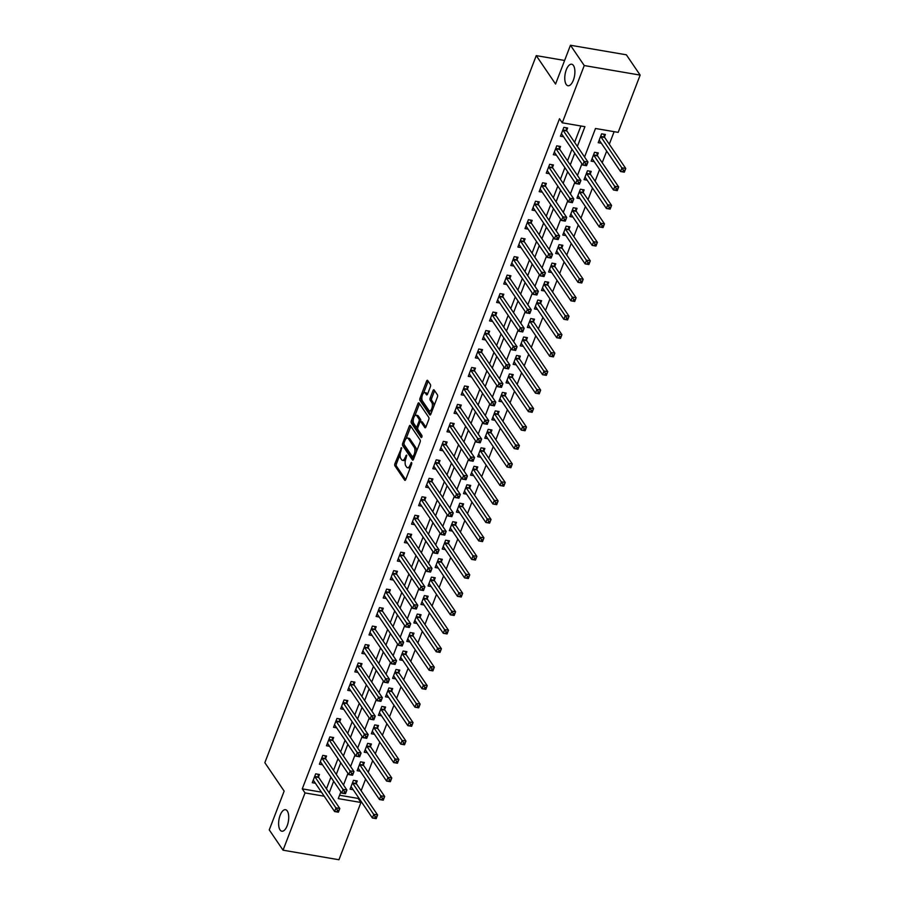 <?xml version="1.0" encoding="UTF-8"?>
<svg xmlns="http://www.w3.org/2000/svg" width="905" height="905" viewBox="0 0 905 905"><rect width="100%" height="100%" fill="white"/><g stroke="black" fill="none" stroke-linecap="round" stroke-linejoin="round"><path stroke-width="1.36" d="M401.616 447.715L394.931 463.586A1.674 0.735 -80.3 0 0 394.908 465.826L404.659 480.17A1.674 0.735 -80.3 0 0 404.931 480.374A1.674 0.735 -80.3 0 0 405.757 479.514L411.673 464.107L411.492 462.398L410.146 464.989A5.362 2.353 -80.3 0 1 407.51 467.715A5.362 2.353 -80.3 0 1 406.628 467.082L405.825 465.883A5.362 2.353 -80.3 0 1 405.87 458.688L406.65 455.125L405.112 457.579A5.362 2.353 -80.3 0 1 402.476 460.306A5.362 2.353 -80.3 0 1 401.594 459.672L400.779 458.473A5.362 2.353 -80.3 0 1 400.836 451.278L401.616 447.715M566.202 84.437A10.917 4.785 -80.3 0 0 567.989 85.737A10.917 4.785 -80.3 0 0 574.053 78.045A10.917 4.785 -80.3 0 0 573.465 65.522A10.917 4.785 -80.3 0 0 571.677 64.221A10.917 4.785 -80.3 0 0 565.614 71.902A10.917 4.785 -80.3 0 0 566.202 84.437M280.041 829.919A10.917 4.785 -80.3 0 0 281.828 831.22A10.917 4.785 -80.3 0 0 287.892 823.539A10.917 4.785 -80.3 0 0 287.292 811.004A10.917 4.785 -80.3 0 0 285.505 809.704A10.917 4.785 -80.3 0 0 279.453 817.396A10.917 4.785 -80.3 0 0 280.041 829.919M430.395 386.74A1.674 0.735 -80.3 0 0 430.407 384.501L427.68 380.473A1.674 0.735 -80.3 0 0 427.398 380.27A1.674 0.735 -80.3 0 0 426.583 381.129L420.01 398.234A1.674 0.735 -80.3 0 0 419.988 400.485L429.739 414.829A1.674 0.735 -80.3 0 0 430.011 415.033A1.674 0.735 -80.3 0 0 430.837 414.173L437.409 397.057A1.674 0.735 -80.3 0 0 437.42 394.818L434.117 389.953A1.674 0.735 -80.3 0 0 433.846 389.75A1.674 0.735 -80.3 0 0 433.02 390.609L430.203 397.929A1.674 0.735 -80.3 0 0 430.192 400.18L431.832 402.589A4.48 1.968 -80.3 0 1 432.07 407.725A4.48 1.968 -80.3 0 1 429.581 410.881A4.48 1.968 -80.3 0 1 428.857 410.35L422.443 400.904A4.48 1.968 -80.3 0 1 422.194 395.768A4.48 1.968 -80.3 0 1 424.683 392.612A4.48 1.968 -80.3 0 1 425.418 393.143L426.481 394.716A1.674 0.735 -80.3 0 0 426.764 394.919A1.674 0.735 -80.3 0 0 427.579 394.071L430.395 386.74M339.567 795.246L358.176 798.436L360.937 802.486L338.956 859.75L283.05 850.191L269.26 829.896L284.147 791.106L264.848 762.689L536.258 55.624L555.568 84.041L570.455 45.25L584.245 65.545L640.152 75.104L618.172 132.368L595.501 128.487L584.562 156.995M283.05 850.191L305.03 792.927L324.205 796.208M577.367 146.395L584.924 126.677L562.265 122.809L559.505 118.747L302.27 788.866L305.03 792.927M562.265 122.809L584.245 65.545M410.361 425.576A1.674 0.735 -80.3 0 0 410.089 425.384A1.674 0.735 -80.3 0 0 409.264 426.232L402.691 443.348A1.674 0.735 -80.3 0 0 402.68 445.599L412.42 459.944A1.674 0.735 -80.3 0 0 412.691 460.136A1.674 0.735 -80.3 0 0 413.517 459.288L420.09 442.172A1.674 0.735 -80.3 0 0 420.101 439.921L410.361 425.576M411.356 420.791L417.918 403.675A1.674 0.735 -80.3 0 1 418.744 402.827A1.674 0.735 -80.3 0 1 419.015 403.019L428.766 417.375A1.674 0.735 -80.3 0 1 428.744 419.615L425.938 426.945A1.674 0.735 -80.3 0 1 425.112 427.794A1.674 0.735 -80.3 0 1 424.841 427.59L420.882 421.775A1.674 0.735 -80.3 0 0 420.61 421.583A1.674 0.735 -80.3 0 0 419.784 422.431L417.918 427.284A1.674 0.735 -80.3 0 0 417.906 429.536L422.024 435.599L421.244 437.624L411.334 423.042A1.674 0.735 -80.3 0 1 411.356 420.791L412.861 421.051L413.268 419.999M302.27 788.866L321.445 792.147M326.445 788.821L330.913 777.18M333.538 770.347L338.006 758.707M340.619 751.874L345.088 740.233M347.712 733.401L352.181 721.771M354.805 714.927L359.274 703.298M361.898 696.465L366.367 684.825M368.991 677.992L373.448 666.351M376.073 659.519L380.541 647.878M383.166 641.045L387.634 629.416M390.259 622.572L394.727 610.943M397.352 604.11L401.809 592.47M404.433 585.637L408.902 573.996M411.526 567.164L415.995 555.534M418.619 548.69L423.088 537.061M425.712 530.228L430.169 518.588M432.794 511.755L437.262 500.114M439.887 493.282L444.355 481.641M446.98 474.808L451.448 463.179M454.072 456.335L458.541 444.706M461.154 437.873L465.623 426.232M468.247 419.4L472.715 407.759M475.34 400.926L479.808 389.286M482.433 382.453L486.901 370.824M489.526 363.98L493.983 352.35M496.607 345.518L501.076 333.877M503.7 327.044L508.169 315.404M510.793 308.571L515.262 296.942M517.886 290.098L522.343 278.469M524.968 271.636L529.436 259.995M532.061 253.162L536.529 241.522M539.154 234.689L543.622 223.049M546.247 216.216L550.715 204.587M553.328 197.743L557.797 186.113M560.421 179.28L564.89 167.64M567.514 160.807L571.983 149.167M574.607 142.334L580.874 125.987M318.537 776.897L319.465 774.488L315.687 773.843L312.282 782.712L315.393 783.244M325.63 758.424L326.558 756.014L322.78 755.37L319.375 764.239L322.485 764.77M332.723 739.951L333.64 737.552L329.861 736.908L326.467 745.765L329.567 746.297M339.816 721.477L340.733 719.079L336.954 718.434L333.549 727.292L336.66 727.824M346.898 703.015L347.825 700.606L344.047 699.961L340.642 708.83L343.753 709.362M353.991 684.542L354.918 682.132L351.14 681.488L347.735 690.357L350.846 690.888M361.084 666.069L362 663.659L358.222 663.014L354.828 671.883L357.939 672.415M368.177 647.595L369.093 645.197L365.315 644.552L361.91 653.41L365.02 653.942M375.258 629.122L376.186 626.724L372.408 626.079L369.002 634.948L372.113 635.48M382.351 610.66L383.279 608.25L379.5 607.606L376.095 616.475L379.206 617.006M389.444 592.187L390.36 589.777L386.593 589.132L383.188 598.001L386.299 598.533M396.537 573.713L397.453 571.315L393.675 570.659L390.27 579.528L393.381 580.06M403.619 555.24L404.546 552.842L400.768 552.197L397.363 561.055L400.474 561.586M410.712 536.767L411.639 534.369L407.861 533.724L404.456 542.593L407.567 543.124M417.805 518.305L418.732 515.895L414.954 515.25L411.549 524.119L414.66 524.651M424.898 499.832L425.814 497.422L422.035 496.777L418.642 505.646L421.741 506.178M431.99 481.358L432.907 478.96L429.128 478.315L425.723 487.173L428.834 487.705M439.072 462.885L440 460.487L436.221 459.842L432.816 468.7L435.927 469.243M446.165 444.423L447.093 442.013L443.314 441.369L439.909 450.238L443.02 450.769M453.258 425.95L454.174 423.54L450.396 422.895L447.002 431.764L450.113 432.296M460.351 407.476L461.267 405.078L457.489 404.422L454.084 413.291L457.195 413.823M467.433 389.003L468.36 386.605L464.582 385.96L461.177 394.818L464.288 395.349M474.525 370.53L475.453 368.131L471.675 367.487L468.27 376.356L471.381 376.887M481.618 352.068L482.535 349.658L478.756 349.013L475.363 357.882L478.474 358.414M488.711 333.594L489.628 331.185L485.849 330.54L482.444 339.409L485.555 339.941M495.793 315.121L496.721 312.723L492.942 312.067L489.537 320.936L492.648 321.467M502.886 296.648L503.814 294.249L500.035 293.605L496.63 302.462L499.741 302.994M509.979 278.174L510.906 275.776L507.128 275.131L503.723 284L506.834 284.532M517.072 259.712L517.988 257.303L514.21 256.658L510.805 265.527L513.916 266.059M524.153 241.239L525.081 238.83L521.303 238.185L517.898 247.054L521.009 247.585M531.246 222.766L532.174 220.368L528.396 219.723L524.99 228.58L528.101 229.112M538.339 204.292L539.267 201.894L535.489 201.249L532.083 210.118L535.194 210.65M545.432 185.83L546.349 183.421L542.57 182.776L539.176 191.645L542.276 192.177M552.525 167.357L553.441 164.948L549.663 164.303L546.258 173.172L549.369 173.703M559.607 148.884L560.534 146.486L556.756 145.829L553.351 154.698L556.462 155.23M566.7 130.411L567.627 128.012L563.849 127.367L560.444 136.225L563.555 136.757M358.176 798.436L358.516 797.565M361.14 790.732L365.597 779.092M368.222 772.259L372.69 760.619M375.315 753.786L379.783 742.157M382.408 735.313L386.876 723.683M389.501 716.851L393.969 705.21M396.582 698.377L401.051 686.737M403.675 679.904L408.144 668.275M410.768 661.431L415.237 649.801M417.861 642.969L422.33 631.328M424.954 624.495L429.411 612.855M432.036 606.022L436.504 594.381M439.129 587.549L443.597 575.919M446.222 569.075L450.69 557.446M453.315 550.613L457.772 538.973M460.396 532.14L464.865 520.499M467.489 513.667L471.958 502.026M474.582 495.193L479.05 483.564M481.675 476.72L486.143 465.091M488.757 458.258L493.225 446.618M495.85 439.785L500.318 428.144M502.942 421.311L507.411 409.682M510.035 402.838L514.504 391.209M517.128 384.376L521.585 372.736M524.21 365.903L528.678 354.262M531.303 347.43L535.771 335.789M538.396 328.956L542.864 317.327M545.489 310.483L549.946 298.854M552.57 292.021L557.039 280.38M559.663 273.548L564.132 261.907M566.756 255.074L571.225 243.434M573.849 236.601L578.306 224.972M580.931 218.128L585.399 206.498M588.024 199.666L592.492 188.025M595.117 181.192L599.585 169.552M602.21 162.719L606.678 151.09M609.291 144.246L614.122 131.678M356.321 783.357L357.237 780.947L353.459 780.302L350.065 789.171L353.176 789.703M363.414 764.883L364.33 762.474L360.552 761.829L357.147 770.698L360.258 771.23M370.496 746.41L371.423 744.012L367.645 743.367L364.24 752.225L367.351 752.756M377.589 727.937L378.516 725.539L374.738 724.894L371.333 733.751L374.444 734.283M384.682 709.475L385.598 707.065L381.82 706.42L378.426 715.289L381.537 715.821M391.775 691.001L392.691 688.592L388.912 687.947L385.507 696.816L388.618 697.348M398.856 672.528L399.784 670.119L396.005 669.474L392.6 678.343L395.711 678.874M405.949 654.055L406.877 651.657L403.098 651.012L399.693 659.869L402.804 660.401M413.042 635.582L413.97 633.183L410.191 632.538L406.786 641.407L409.897 641.939M420.135 617.12L421.051 614.71L417.273 614.065L413.868 622.934L416.979 623.466M427.217 598.646L428.144 596.237L424.366 595.592L420.961 604.461L424.072 604.992M434.31 580.173L435.237 577.775L431.459 577.119L428.054 585.988L431.165 586.519M441.402 561.7L442.33 559.301L438.552 558.657L435.147 567.514L438.258 568.046M448.495 543.226L449.412 540.828L445.633 540.183L442.24 549.052L445.339 549.584M455.588 524.764L456.505 522.355L452.726 521.71L449.321 530.579L452.432 531.111M462.67 506.291L463.598 503.881L459.819 503.237L456.414 512.106L459.525 512.637M469.763 487.818L470.691 485.419L466.912 484.775L463.507 493.632L466.618 494.164M476.856 469.344L477.772 466.946L473.994 466.301L470.6 475.159L473.711 475.691M483.949 450.882L484.865 448.473L481.087 447.828L477.682 456.697L480.793 457.229M491.03 432.409L491.958 429.999L488.18 429.355L484.775 438.224L487.885 438.755M498.123 413.936L499.051 411.526L495.273 410.881L491.868 419.75L494.978 420.282M505.216 395.462L506.133 393.064L502.365 392.419L498.96 401.277L502.071 401.809M512.309 376.989L513.226 374.591L509.447 373.946L506.042 382.815L509.153 383.347M519.391 358.527L520.318 356.118L516.54 355.473L513.135 364.342L516.246 364.873M526.484 340.054L527.411 337.644L523.633 336.999L520.228 345.868L523.339 346.4M533.577 321.58L534.504 319.182L530.726 318.526L527.321 327.395L530.432 327.927M540.67 303.107L541.586 300.709L537.808 300.064L534.414 308.922L537.513 309.453M547.763 284.634L548.679 282.236L544.901 281.591L541.495 290.46L544.606 290.991M554.844 266.172L555.772 263.762L551.993 263.117L548.588 271.986L551.699 272.518M561.937 247.699L562.865 245.289L559.086 244.644L555.681 253.513L558.792 254.045M569.03 229.225L569.946 226.827L566.168 226.182L562.774 235.04L565.885 235.572M576.123 210.752L577.039 208.354L573.261 207.709L569.856 216.567L572.967 217.098M583.205 192.29L584.132 189.88L580.354 189.236L576.949 198.105L580.06 198.636M590.298 173.817L591.225 171.407L587.447 170.762L584.042 179.631L587.153 180.163M597.391 155.343L598.307 152.934L594.528 152.289L591.135 161.158L594.246 161.69M604.483 136.87L605.4 134.472L601.621 133.827L598.216 142.685L601.327 143.216M564.607 60.465L536.258 55.624M570.455 45.25L626.362 54.809L640.152 75.104M340.868 791.841L338.266 798.617L360.937 802.486M581.938 163.828L577.469 175.468M574.845 182.301L570.388 193.942M567.763 200.774L563.295 212.415M560.67 219.248L556.202 230.877M553.577 237.721L549.109 249.35M546.484 256.183L542.027 267.823M539.403 274.656L534.934 286.297M532.31 293.13L527.841 304.759M525.217 311.603L520.748 323.232M518.124 330.065L513.655 341.705M511.042 348.538L506.574 360.179M503.949 367.011L499.481 378.652M496.856 385.485L492.388 397.114M489.763 403.958L485.295 415.587M482.67 422.42L478.213 434.061M475.589 440.893L471.12 452.534M468.496 459.367L464.027 471.007M461.403 477.84L456.935 489.469M454.31 496.313L449.853 507.943M447.228 514.775L442.76 526.416M440.135 533.249L435.667 544.889M433.043 551.722L428.574 563.351M425.95 570.195L421.492 581.825M418.868 588.657L414.4 600.298M411.775 607.131L407.307 618.771M404.682 625.604L400.214 637.244M397.589 644.077L393.121 655.706M390.507 662.55L386.039 674.18M383.415 681.013L378.946 692.653M376.322 699.486L371.853 711.126M369.229 717.959L364.76 729.6M362.136 736.432L357.679 748.062M355.054 754.906L350.586 766.535M347.961 773.368L343.493 785.008M329.205 792.871L333.662 781.241M336.287 774.409L340.755 762.768M343.38 755.935L347.848 744.295M350.473 737.462L354.941 725.821M357.565 718.989L362.034 707.359M364.647 700.515L369.116 688.886M371.74 682.053L376.209 670.413M378.833 663.58L383.301 651.939M385.926 645.107L390.394 633.477M393.019 626.633L397.476 615.004M400.101 608.171L404.569 596.531M407.193 589.698L411.662 578.057M414.286 571.225L418.755 559.584M421.379 552.751L425.836 541.122M428.461 534.278L432.929 522.649M435.554 515.816L440.022 504.176M442.647 497.343L447.115 485.702M449.74 478.869L454.208 467.229M456.821 460.396L461.29 448.767M463.914 441.923L468.383 430.294M471.007 423.461L475.476 411.82M478.1 404.988L482.569 393.347M485.193 386.514L489.65 374.885M492.275 368.041L496.743 356.412M499.368 349.579L503.836 337.938M506.461 331.106L510.929 319.465M513.554 312.632L518.011 300.992M520.635 294.159L525.104 282.53M527.728 275.686L532.197 264.056M534.821 257.224L539.29 245.583M541.914 238.75L546.382 227.11M548.996 220.277L553.464 208.636M556.089 201.804L560.557 190.174M563.182 183.33L567.65 171.701M570.274 164.868L574.743 153.228M402.476 460.306L403.992 460.566A5.362 2.353 -80.3 0 0 405.508 459.797M407.51 467.715L409.026 467.976A5.362 2.353 -80.3 0 0 410.429 467.342M400.146 454.174L396.435 463.835A1.674 0.735 -80.3 0 0 396.424 466.086L405.678 479.707M404.003 444.366A1.674 0.735 -80.3 0 0 404.184 445.848L413.438 459.469M410.859 426.3A1.674 0.735 -80.3 0 0 410.78 426.493L406.096 438.676M404.06 442.873L404.049 444.446L412.601 457.036L414.185 454.468A5.362 2.353 -80.3 0 0 414.23 447.285L408.381 438.676A5.362 2.353 -80.3 0 0 407.51 438.031A5.362 2.353 -80.3 0 0 404.874 440.769L404.06 442.873M414.117 457.285L412.793 457.172M416.379 451.844A5.362 2.353 -80.3 0 0 415.746 447.534L414.23 447.285M407.51 438.031L409.015 438.292A5.362 2.353 -80.3 0 1 409.897 438.936L415.746 447.534M414.92 415.689L419.434 403.935L417.918 403.675M425.859 427.126L422.397 422.035A1.674 0.735 -80.3 0 0 422.126 421.832A1.674 0.735 -80.3 0 0 421.798 421.934M422.092 436.911L412.85 423.302L411.334 423.042M416.786 415.746A4.48 1.968 -80.3 0 0 416.051 415.203A4.48 1.968 -80.3 0 0 413.562 418.359A4.48 1.968 -80.3 0 0 413.811 423.506L416.062 426.832A1.674 0.735 -80.3 0 0 416.345 427.024A1.674 0.735 -80.3 0 0 417.16 426.176L419.026 421.311A1.674 0.735 -80.3 0 0 419.049 419.072L416.786 415.746L418.291 415.995A4.48 1.968 -80.3 0 0 417.567 415.463L416.051 415.203M419.026 421.311L420.542 421.572A1.674 0.735 -80.3 0 0 420.554 419.332L419.049 419.072M418.291 415.995L420.554 419.332M412.861 421.051A1.674 0.735 -80.3 0 0 412.85 423.302M424.683 392.612L426.187 392.872A4.48 1.968 -80.3 0 1 426.922 393.404L427.499 394.252M429.581 410.881L431.097 411.142A4.48 1.968 -80.3 0 0 432.16 410.723M433.902 406.198A4.48 1.968 -80.3 0 0 433.337 402.849L431.832 402.589M434.615 390.677A1.674 0.735 -80.3 0 0 434.536 390.87L431.719 398.189A1.674 0.735 -80.3 0 0 431.708 400.44L433.337 402.849M421.877 397.555L421.515 398.494A1.674 0.735 -80.3 0 0 421.504 400.745L430.757 414.366M428.167 381.197A1.674 0.735 -80.3 0 0 428.088 381.378L423.619 393.03M350.982 786.762L351.083 786.796A1.708 0.747 99.7 0 1 351.332 786.988L372.396 818.007L373.81 814.308L377.589 814.952L356.525 783.945A1.708 0.747 99.7 0 1 356.355 783.526L355.71 780.687M376.752 816.921L377.589 814.952L376.175 818.652L372.396 818.007L376.186 818.403L376.752 816.921L375.236 816.672L374.67 818.143M375.236 816.672L352.746 783.3A1.708 0.747 99.7 0 1 352.577 782.882L352.543 782.712M317.927 774.228L318.583 777.067A1.708 0.747 -80.3 0 0 318.741 777.486L339.816 808.493L338.391 812.192L334.612 811.547L313.549 780.529A1.708 0.747 -80.3 0 0 313.3 780.336L313.209 780.302M336.886 811.683L334.612 811.547L336.038 807.848L339.816 808.493L338.968 810.461L337.463 810.213L336.886 811.683L338.402 811.943L338.968 810.461M314.759 776.252L314.804 776.422A1.708 0.747 -80.3 0 0 314.963 776.841L337.463 810.213M358.075 768.3L358.176 768.322A1.708 0.747 99.7 0 1 358.414 768.515L379.489 799.534L380.903 795.834L384.682 796.479L363.618 765.472A1.708 0.747 99.7 0 1 363.448 765.064L362.792 762.214M383.844 798.459L384.682 796.479L383.268 800.178L379.489 799.534L383.268 799.93L383.844 798.459L382.329 798.199L381.763 799.669M382.329 798.199L359.839 764.827A1.708 0.747 99.7 0 1 359.67 764.42L359.636 764.239M365.168 749.826L365.258 749.849A1.708 0.747 99.7 0 1 365.507 750.053L386.571 781.06L387.996 777.372L391.775 778.017L370.711 746.998A1.708 0.747 99.7 0 1 370.541 746.591L369.885 743.74M390.926 779.986L391.775 778.017L390.349 781.705L386.571 781.06L390.36 781.456L390.926 779.986L389.422 779.725L388.856 781.207M389.422 779.725L366.932 746.354A1.708 0.747 99.7 0 1 366.763 745.946L366.717 745.765M372.249 731.353L372.351 731.376A1.708 0.747 99.7 0 1 372.6 731.579L393.664 762.587L395.089 758.899L398.856 759.544L377.792 728.525A1.708 0.747 99.7 0 1 377.634 728.118L376.978 725.278M398.019 761.512L398.856 759.544L397.442 763.232L393.664 762.587L397.453 762.994L398.019 761.512L396.503 761.252L395.938 762.734M396.503 761.252L374.014 727.88A1.708 0.747 99.7 0 1 373.856 727.473L373.81 727.292M325.019 755.754L325.676 758.605A1.708 0.747 -80.3 0 0 325.834 759.012L346.898 790.02L345.484 793.719L341.705 793.074L320.642 762.055A1.708 0.747 -80.3 0 0 320.393 761.863L320.291 761.84M343.979 793.21L341.705 793.074L343.119 789.375L346.898 790.02L346.061 791.999L344.545 791.739L343.979 793.21L345.495 793.47L346.061 791.999M321.852 757.779L321.897 757.96A1.708 0.747 -80.3 0 0 322.056 758.367L344.545 791.739M332.112 737.281L332.757 740.132A1.708 0.747 -80.3 0 0 332.927 740.539L353.991 771.558L352.577 775.246L348.798 774.601L327.734 743.593A1.708 0.747 -80.3 0 0 327.486 743.39L327.384 743.367M351.072 774.748L348.798 774.601L350.212 770.913L353.991 771.558L353.154 773.526L351.638 773.266L351.072 774.748L352.588 774.997L353.154 773.526M328.945 739.306L328.979 739.487A1.708 0.747 -80.3 0 0 329.149 739.894L351.638 773.266M339.194 718.819L339.85 721.658A1.708 0.747 -80.3 0 0 340.02 722.066L361.084 753.084L359.67 756.772L355.891 756.128L334.816 725.12A1.708 0.747 -80.3 0 0 334.579 724.916L334.477 724.894M358.165 756.275L355.891 756.128L357.305 752.44L361.084 753.084L360.247 755.053L358.731 754.793L358.165 756.275L359.67 756.535L360.247 755.053M336.038 720.833L336.072 721.014A1.708 0.747 -80.3 0 0 336.241 721.421L358.731 754.793M379.342 712.88L379.444 712.914A1.708 0.747 99.7 0 1 379.693 713.106L400.757 744.125L402.171 740.426L405.949 741.071L384.885 710.063A1.708 0.747 99.7 0 1 384.716 709.644L384.071 706.805M405.112 743.039L405.949 741.071L404.535 744.77L400.757 744.125L404.546 744.521L405.112 743.039L403.596 742.779L403.03 744.261M403.596 742.779L381.107 709.407A1.708 0.747 99.7 0 1 380.948 709L380.903 708.819M346.287 700.346L346.943 703.185A1.708 0.747 -80.3 0 0 347.101 703.604L368.177 734.611L366.751 738.31L362.973 737.666L341.909 706.647A1.708 0.747 -80.3 0 0 341.66 706.454L341.57 706.42M365.258 737.801L362.973 737.666L364.398 733.966L368.177 734.611L367.328 736.58L365.824 736.319L365.258 737.801L366.763 738.061L367.328 736.58M343.119 702.359L343.165 702.54A1.708 0.747 -80.3 0 0 343.334 702.947L365.824 736.319M386.435 694.407L386.537 694.44A1.708 0.747 99.7 0 1 386.786 694.633L407.85 725.652L409.264 721.952L413.042 722.597L391.978 691.59A1.708 0.747 99.7 0 1 391.808 691.171L391.152 688.332M412.205 724.566L413.042 722.597L411.628 726.296L407.85 725.652L411.628 726.048L412.205 724.566L410.689 724.317L410.123 725.787M410.689 724.317L388.2 690.945A1.708 0.747 99.7 0 1 388.03 690.526L387.996 690.357M393.528 675.945L393.618 675.967A1.708 0.747 99.7 0 1 393.867 676.159L414.931 707.178L416.357 703.479L420.135 704.135L399.071 673.116A1.708 0.747 99.7 0 1 398.901 672.709L398.245 669.858M419.286 706.104L420.135 704.135L418.71 707.823L414.931 707.178L418.721 707.574L419.286 706.104L417.782 705.843L417.216 707.314M417.782 705.843L395.293 672.472A1.708 0.747 99.7 0 1 395.123 672.064L395.078 671.883M400.61 657.471L400.711 657.494A1.708 0.747 99.7 0 1 400.96 657.697L422.024 688.705L423.45 685.017L427.228 685.662L406.153 654.643A1.708 0.747 99.7 0 1 405.994 654.236L405.338 651.385M426.379 687.63L427.228 685.662L425.803 689.35L422.024 688.705L425.814 689.112L426.379 687.63L424.875 687.37L424.298 688.852M424.875 687.37L402.374 653.998A1.708 0.747 99.7 0 1 402.216 653.591L402.171 653.41M407.702 638.998L407.804 639.021A1.708 0.747 99.7 0 1 408.053 639.224L429.117 670.232L430.531 666.544L434.31 667.189L413.246 636.17A1.708 0.747 99.7 0 1 413.087 635.763L412.431 632.923M433.472 669.157L434.31 667.189L432.895 670.888L429.117 670.232L432.907 670.639L433.472 669.157L431.957 668.897L431.391 670.379M431.957 668.897L409.467 635.525A1.708 0.747 99.7 0 1 409.309 635.118L409.264 634.937M414.795 620.525L414.897 620.558A1.708 0.747 99.7 0 1 415.146 620.751L436.21 651.77L437.624 648.071L441.402 648.715L420.339 617.708A1.708 0.747 99.7 0 1 420.169 617.289L419.524 614.45M440.565 650.684L441.402 648.715L439.988 652.415L436.21 651.77L440 652.166L440.565 650.684L439.049 650.435L438.484 651.905M439.049 650.435L416.56 617.052A1.708 0.747 99.7 0 1 416.391 616.644L416.357 616.475M353.38 681.872L354.036 684.723A1.708 0.747 -80.3 0 0 354.194 685.13L375.258 716.138L373.844 719.837L370.066 719.192L349.002 688.173A1.708 0.747 -80.3 0 0 348.753 687.981L348.651 687.947M372.34 719.328L370.066 719.192L371.48 715.493L375.258 716.138L374.421 718.106L372.905 717.857L372.34 719.328L373.856 719.588L374.421 718.106M350.212 683.897L350.258 684.067A1.708 0.747 -80.3 0 0 350.416 684.485L372.905 717.857M360.473 663.399L361.118 666.25A1.708 0.747 -80.3 0 0 361.287 666.657L382.351 697.676L380.937 701.364L377.159 700.719L356.095 669.7A1.708 0.747 -80.3 0 0 355.846 669.508L355.744 669.485M379.433 700.855L377.159 700.719L378.573 697.02L382.351 697.676L381.514 699.644L379.998 699.384L379.433 700.855L380.948 701.115L381.514 699.644M357.305 665.424L357.351 665.605A1.708 0.747 -80.3 0 0 357.509 666.012L379.998 699.384M367.554 644.926L368.211 647.776A1.708 0.747 -80.3 0 0 368.38 648.184L389.444 679.202L388.03 682.89L384.252 682.246L363.177 651.238A1.708 0.747 -80.3 0 0 362.939 651.034L362.837 651.012M386.526 682.393L384.252 682.246L385.666 678.558L389.444 679.202L388.607 681.171L387.091 680.911L386.526 682.393L388.03 682.653L388.607 681.171M364.398 646.951L364.432 647.132A1.708 0.747 -80.3 0 0 364.602 647.539L387.091 680.911M374.647 626.464L375.304 629.303A1.708 0.747 -80.3 0 0 375.473 629.71L396.537 660.729L395.112 664.428L391.333 663.772L370.269 632.765A1.708 0.747 -80.3 0 0 370.021 632.572L369.93 632.538M393.618 663.919L391.333 663.772L392.759 660.084L396.537 660.729L395.689 662.698L394.184 662.437L393.618 663.919L395.123 664.18L395.689 662.698M371.48 628.477L371.525 628.658A1.708 0.747 -80.3 0 0 371.695 629.066L394.184 662.437M381.74 607.99L382.396 610.83A1.708 0.747 -80.3 0 0 382.555 611.248L403.63 642.256L402.205 645.955L398.426 645.31L377.362 614.291A1.708 0.747 -80.3 0 0 377.114 614.099L377.012 614.065M400.7 645.446L398.426 645.31L399.852 641.611L403.63 642.256L402.782 644.224L401.277 643.975L400.7 645.446L402.216 645.706L402.782 644.224M378.573 610.015L378.618 610.185A1.708 0.747 -80.3 0 0 378.776 610.604L401.277 643.975M421.888 602.051L421.99 602.085A1.708 0.747 99.7 0 1 422.228 602.278L443.303 633.296L444.717 629.597L448.495 630.242L427.432 599.234A1.708 0.747 99.7 0 1 427.262 598.827L426.606 595.976M447.647 632.222L448.495 630.242L447.081 633.941L443.303 633.296L447.081 633.692L447.647 632.222L446.142 631.962L445.577 633.432M446.142 631.962L423.653 598.59A1.708 0.747 99.7 0 1 423.483 598.171L423.45 598.001M388.833 589.517L389.489 592.368A1.708 0.747 -80.3 0 0 389.648 592.775L410.712 623.783L409.298 627.482L405.519 626.837L384.455 595.818A1.708 0.747 -80.3 0 0 384.206 595.626L384.105 595.603M407.793 626.973L405.519 626.837L406.933 623.138L410.712 623.783L409.875 625.762L408.359 625.502L407.793 626.973L409.309 627.233L409.875 625.762M385.666 591.542L385.711 591.712A1.708 0.747 -80.3 0 0 385.869 592.13L408.359 625.502M428.981 583.589L429.072 583.612A1.708 0.747 99.7 0 1 429.321 583.804L450.385 614.823L451.81 611.135L455.588 611.78L434.513 580.761A1.708 0.747 99.7 0 1 434.355 580.354L433.699 577.503M454.74 613.748L455.588 611.78L454.163 615.468L450.385 614.823L454.174 615.219L454.74 613.748L453.235 613.488L452.658 614.97M453.235 613.488L430.735 580.116A1.708 0.747 99.7 0 1 430.576 579.709L430.531 579.528M395.926 571.044L396.571 573.894A1.708 0.747 -80.3 0 0 396.741 574.302L417.805 605.321L416.391 609.008L412.612 608.364L391.548 577.345A1.708 0.747 -80.3 0 0 391.299 577.152L391.198 577.13M414.886 608.511L412.612 608.364L414.026 604.676L417.805 605.321L416.967 607.289L415.452 607.029L414.886 608.511L416.391 608.76L416.967 607.289M392.759 573.069L392.793 573.25A1.708 0.747 -80.3 0 0 392.962 573.657L415.452 607.029M436.063 565.116L436.165 565.139A1.708 0.747 99.7 0 1 436.414 565.342L457.478 596.35L458.892 592.662L462.67 593.307L441.606 562.288A1.708 0.747 99.7 0 1 441.448 561.881L440.792 559.041M461.833 595.275L462.67 593.307L461.256 596.995L457.478 596.35L461.267 596.757L461.833 595.275L460.317 595.015L459.751 596.497M460.317 595.015L437.828 561.643A1.708 0.747 99.7 0 1 437.669 561.236L437.624 561.055M403.008 552.582L403.664 555.421A1.708 0.747 -80.3 0 0 403.834 555.828L424.898 586.847L423.472 590.535L419.705 589.89L398.63 558.883A1.708 0.747 -80.3 0 0 398.392 558.679L398.291 558.657M421.979 590.037L419.705 589.89L421.119 586.202L424.898 586.847L424.049 588.816L422.545 588.555L421.979 590.037L423.483 590.298L424.049 588.816M399.84 554.595L399.886 554.776A1.708 0.747 -80.3 0 0 400.055 555.184L422.545 588.555M443.156 546.643L443.258 546.677A1.708 0.747 99.7 0 1 443.507 546.869L464.57 577.888L465.985 574.189L469.763 574.833L448.699 543.815A1.708 0.747 99.7 0 1 448.529 543.407L447.885 540.568M468.926 576.802L469.763 574.833L468.349 578.533L464.57 577.888L468.36 578.284L468.926 576.802L467.41 576.542L466.844 578.024M467.41 576.542L444.921 543.17A1.708 0.747 99.7 0 1 444.751 542.762L444.717 542.581M410.101 534.108L410.757 536.948A1.708 0.747 -80.3 0 0 410.915 537.355L431.99 568.374L430.565 572.073L426.787 571.428L405.723 540.409A1.708 0.747 -80.3 0 0 405.474 540.217L405.383 540.183M429.06 571.564L426.787 571.428L428.212 567.729L431.99 568.374L431.142 570.342L429.637 570.082L429.06 571.564L430.576 571.824L431.142 570.342M406.933 536.122L406.978 536.303A1.708 0.747 -80.3 0 0 407.137 536.71L429.637 570.082M450.249 528.169L450.351 528.203A1.708 0.747 99.7 0 1 450.588 528.396L471.663 559.414L473.077 555.715L476.856 556.36L455.792 525.352A1.708 0.747 99.7 0 1 455.622 524.934L454.966 522.095M476.019 558.328L476.856 556.36L475.442 560.059L471.663 559.414L475.442 559.81L476.019 558.328L474.503 558.08L473.937 559.55M474.503 558.08L452.014 524.708A1.708 0.747 99.7 0 1 451.844 524.289L451.81 524.119M417.194 515.635L417.85 518.475A1.708 0.747 -80.3 0 0 418.008 518.893L439.072 549.901L437.658 553.6L433.88 552.955L412.816 521.936A1.708 0.747 -80.3 0 0 412.567 521.744L412.465 521.71M436.153 553.091L433.88 552.955L435.294 549.256L439.072 549.901L438.235 551.869L436.719 551.62L436.153 553.091L437.669 553.351L438.235 551.869M414.026 517.66L414.071 517.83A1.708 0.747 -80.3 0 0 414.23 518.248L436.719 551.62M457.342 509.707L457.432 509.73A1.708 0.747 99.7 0 1 457.681 509.922L478.745 540.941L480.17 537.242L483.949 537.887L462.874 506.879A1.708 0.747 99.7 0 1 462.715 506.472L462.059 503.621M483.1 539.866L483.949 537.887L482.523 541.586L478.745 540.941L482.535 541.337L483.1 539.866L481.596 539.606L481.03 541.077M481.596 539.606L459.106 506.234A1.708 0.747 99.7 0 1 458.937 505.827L458.892 505.646M424.287 497.162L424.931 500.013A1.708 0.747 -80.3 0 0 425.101 500.42L446.165 531.439L444.751 535.127L440.973 534.482L419.909 503.463A1.708 0.747 -80.3 0 0 419.66 503.271L419.558 503.248M443.246 534.617L440.973 534.482L442.387 530.783L446.165 531.439L445.328 533.407L443.812 533.147L443.246 534.617L444.762 534.878L445.328 533.407M421.119 499.187L421.153 499.368A1.708 0.747 -80.3 0 0 421.323 499.775L443.812 533.147M464.423 491.234L464.525 491.257A1.708 0.747 99.7 0 1 464.774 491.46L485.838 522.468L487.263 518.78L491.03 519.425L469.967 488.406A1.708 0.747 99.7 0 1 469.808 487.999L469.152 485.148M490.193 521.393L491.03 519.425L489.616 523.113L485.838 522.468L489.628 522.864L490.193 521.393L488.677 521.133L488.112 522.615M488.677 521.133L466.188 487.761A1.708 0.747 99.7 0 1 466.03 487.354L465.985 487.173M471.516 472.761L471.618 472.783A1.708 0.747 99.7 0 1 471.867 472.987L492.931 503.995L494.345 500.307L498.123 500.951L477.059 469.933A1.708 0.747 99.7 0 1 476.89 469.525L476.245 466.686M497.286 502.92L498.123 500.951L496.709 504.639L492.931 503.995L496.721 504.402L497.286 502.92L495.77 502.66L495.205 504.142M495.77 502.66L473.281 469.288A1.708 0.747 99.7 0 1 473.123 468.881L473.077 468.7M478.609 454.287L478.711 454.321A1.708 0.747 99.7 0 1 478.949 454.514L500.024 485.533L501.438 481.833L505.216 482.478L484.152 451.471A1.708 0.747 99.7 0 1 483.983 451.052L483.327 448.213M504.379 484.447L505.216 482.478L503.802 486.177L500.024 485.533L503.802 485.928L504.379 484.447L502.863 484.186L502.298 485.668M502.863 484.186L480.374 450.814A1.708 0.747 99.7 0 1 480.204 450.407L480.17 450.226M485.702 435.814L485.793 435.848A1.708 0.747 99.7 0 1 486.042 436.04L507.105 467.059L508.531 463.36L512.309 464.005L491.245 432.997A1.708 0.747 99.7 0 1 491.076 432.59L490.42 429.739M511.461 465.973L512.309 464.005L510.884 467.704L507.105 467.059L510.895 467.455L511.461 465.973L509.956 465.724L509.391 467.195M509.956 465.724L487.467 432.352A1.708 0.747 99.7 0 1 487.297 431.934L487.252 431.764M492.784 417.352L492.886 417.375A1.708 0.747 99.7 0 1 493.135 417.567L514.198 448.586L515.624 444.887L519.402 445.543L498.327 414.524A1.708 0.747 99.7 0 1 498.169 414.117L497.512 411.266M518.554 447.511L519.402 445.543L517.977 449.231L514.198 448.586L517.988 448.982L518.554 447.511L517.049 447.251L516.472 448.722M517.049 447.251L494.549 413.879A1.708 0.747 99.7 0 1 494.39 413.472L494.345 413.291M499.877 398.879L499.979 398.901A1.708 0.747 99.7 0 1 500.227 399.105L521.291 430.113L522.705 426.425L526.484 427.07L505.42 396.051A1.708 0.747 99.7 0 1 505.262 395.643L504.605 392.793M525.647 429.038L526.484 427.07L525.07 430.757L521.291 430.113L525.081 430.52L525.647 429.038L524.131 428.778L523.565 430.26M524.131 428.778L501.642 395.406A1.708 0.747 99.7 0 1 501.483 394.999L501.438 394.818M506.97 380.405L507.072 380.428A1.708 0.747 99.7 0 1 507.32 380.632L528.384 411.639L529.798 407.951L533.577 408.596L512.513 377.577A1.708 0.747 99.7 0 1 512.343 377.17L511.698 374.331M532.74 410.565L533.577 408.596L532.163 412.295L528.384 411.639L532.174 412.047L532.74 410.565L531.224 410.304L530.658 411.786M531.224 410.304L508.734 376.933A1.708 0.747 99.7 0 1 508.565 376.525L508.531 376.344M514.063 361.932L514.164 361.966A1.708 0.747 99.7 0 1 514.402 362.158L535.477 393.177L536.891 389.478L540.67 390.123L519.606 359.115A1.708 0.747 99.7 0 1 519.436 358.697L518.78 355.857M539.821 392.091L540.67 390.123L539.244 393.822L535.477 393.177L539.256 393.573L539.821 392.091L538.317 391.842L537.751 393.313M538.317 391.842L515.827 358.471A1.708 0.747 99.7 0 1 515.658 358.052L515.612 357.882M521.156 343.459L521.246 343.493A1.708 0.747 99.7 0 1 521.495 343.685L542.559 374.704L543.984 371.005L547.763 371.65L526.687 340.642A1.708 0.747 99.7 0 1 526.529 340.235L525.873 337.384M546.914 373.629L547.763 371.65L546.337 375.349L542.559 374.704L546.349 375.1L546.914 373.629L545.41 373.369L544.833 374.84M545.41 373.369L522.909 339.997A1.708 0.747 99.7 0 1 522.751 339.579L522.705 339.409M528.237 324.997L528.339 325.019A1.708 0.747 99.7 0 1 528.588 325.212L549.652 356.231L551.066 352.543L554.844 353.188L533.78 322.169A1.708 0.747 99.7 0 1 533.622 321.761L532.966 318.911M554.007 355.156L554.844 353.188L553.43 356.875L549.652 356.231L553.441 356.627L554.007 355.156L552.491 354.896L551.926 356.378M552.491 354.896L530.002 321.524A1.708 0.747 99.7 0 1 529.844 321.117L529.798 320.936M535.33 306.524L535.432 306.546A1.708 0.747 99.7 0 1 535.681 306.75L556.745 337.757L558.159 334.069L561.937 334.714L540.873 303.695A1.708 0.747 99.7 0 1 540.704 303.288L540.059 300.449M561.1 336.683L561.937 334.714L560.523 338.402L556.745 337.757L560.534 338.165L561.1 336.683L559.584 336.422L559.019 337.904M559.584 336.422L537.095 303.051A1.708 0.747 99.7 0 1 536.925 302.643L536.891 302.462M542.423 288.05L542.525 288.084A1.708 0.747 99.7 0 1 542.762 288.276L563.838 319.295L565.252 315.596L569.03 316.241L547.966 285.222A1.708 0.747 99.7 0 1 547.797 284.815L547.14 281.975M568.182 318.209L569.03 316.241L567.616 319.94L563.838 319.295L567.616 319.691L568.182 318.209L566.677 317.949L566.111 319.431M566.677 317.949L544.188 284.577A1.708 0.747 99.7 0 1 544.018 284.17L543.984 283.989M549.516 269.577L549.606 269.611A1.708 0.747 99.7 0 1 549.855 269.803L570.919 300.822L572.345 297.123L576.123 297.768L555.048 266.76A1.708 0.747 99.7 0 1 554.889 266.341L554.233 263.502M575.275 299.736L576.123 297.768L574.698 301.467L570.919 300.822L574.709 301.218L575.275 299.736L573.77 299.487L573.204 300.958M573.77 299.487L551.281 266.115A1.708 0.747 99.7 0 1 551.111 265.697L551.066 265.527M556.598 251.115L556.699 251.138A1.708 0.747 99.7 0 1 556.948 251.33L578.012 282.349L579.426 278.649L583.205 279.306L562.141 248.287A1.708 0.747 99.7 0 1 561.982 247.88L561.326 245.029M582.367 281.274L583.205 279.306L581.791 282.994L578.012 282.349L581.802 282.745L582.367 281.274L580.852 281.014L580.286 282.484M580.852 281.014L558.362 247.642A1.708 0.747 99.7 0 1 558.204 247.235L558.159 247.054M563.691 232.642L563.792 232.664A1.708 0.747 99.7 0 1 564.041 232.868L585.105 263.875L586.519 260.188L590.298 260.832L569.234 229.813A1.708 0.747 99.7 0 1 569.064 229.406L568.419 226.555M589.46 262.801L590.298 260.832L588.884 264.52L585.105 263.875L588.895 264.271L589.46 262.801L587.945 262.541L587.379 264.022M587.945 262.541L565.455 229.169A1.708 0.747 99.7 0 1 565.286 228.761L565.252 228.58M570.784 214.168L570.885 214.191A1.708 0.747 99.7 0 1 571.123 214.395L592.198 245.402L593.612 241.714L597.391 242.359L576.327 211.34A1.708 0.747 99.7 0 1 576.157 210.933L575.501 208.093M596.553 244.327L597.391 242.359L595.976 246.047L592.198 245.402L595.976 245.809L596.553 244.327L595.038 244.067L594.472 245.549M595.038 244.067L572.548 210.695A1.708 0.747 99.7 0 1 572.379 210.288L572.345 210.107M577.876 195.695L577.967 195.729A1.708 0.747 99.7 0 1 578.216 195.921L599.28 226.94L600.705 223.241L604.483 223.886L583.42 192.878A1.708 0.747 99.7 0 1 583.25 192.46L582.594 189.62M603.635 225.854L604.483 223.886L603.058 227.585L599.28 226.94L603.069 227.336L603.635 225.854L602.13 225.594L601.565 227.076M602.13 225.594L579.641 192.222A1.708 0.747 99.7 0 1 579.472 191.815L579.426 191.634M584.958 177.222L585.06 177.256A1.708 0.747 99.7 0 1 585.309 177.448L606.373 208.467L607.798 204.768L611.576 205.412L590.501 174.405A1.708 0.747 99.7 0 1 590.343 173.998L589.687 171.147M610.728 207.392L611.576 205.412L610.151 209.112L606.373 208.467L610.162 208.863L610.728 207.392L609.223 207.132L608.646 208.603M609.223 207.132L586.723 173.76A1.708 0.747 99.7 0 1 586.564 173.341L586.519 173.172M431.368 478.688L432.024 481.539A1.708 0.747 -80.3 0 0 432.194 481.946L453.258 512.965L451.844 516.653L448.066 516.008L426.99 485.001A1.708 0.747 -80.3 0 0 426.753 484.797L426.651 484.775M450.339 516.155L448.066 516.008L449.48 512.321L453.258 512.965L452.41 514.934L450.905 514.673L450.339 516.155L451.844 516.404L452.41 514.934M428.212 480.713L428.246 480.894A1.708 0.747 -80.3 0 0 428.416 481.302L450.905 514.673M438.461 460.226L439.117 463.066A1.708 0.747 -80.3 0 0 439.276 463.473L460.351 494.492L458.926 498.18L455.147 497.535L434.083 466.528A1.708 0.747 -80.3 0 0 433.834 466.324L433.744 466.301M457.432 497.682L455.147 497.535L456.573 493.847L460.351 494.492L459.502 496.46L457.998 496.2L457.432 497.682L458.937 497.942L459.502 496.46M435.294 462.24L435.339 462.421A1.708 0.747 -80.3 0 0 435.509 462.828L457.998 496.2M445.554 441.753L446.21 444.593A1.708 0.747 -80.3 0 0 446.369 445.011L467.433 476.019L466.018 479.718L462.24 479.073L441.176 448.054A1.708 0.747 -80.3 0 0 440.927 447.862L440.826 447.828M464.514 479.209L462.24 479.073L463.654 475.374L467.433 476.019L466.595 477.987L465.08 477.727L464.514 479.209L466.03 479.469L466.595 477.987M442.387 443.767L442.432 443.948A1.708 0.747 -80.3 0 0 442.59 444.355L465.08 477.727M452.647 423.28L453.292 426.131A1.708 0.747 -80.3 0 0 453.462 426.538L474.525 457.545L473.111 461.245L469.333 460.6L448.269 429.581A1.708 0.747 -80.3 0 0 448.02 429.389L447.918 429.355M471.607 460.736L469.333 460.6L470.747 456.901L474.525 457.545L473.688 459.525L472.172 459.265L471.607 460.736L473.123 460.996L473.688 459.525M449.48 425.305L449.514 425.474A1.708 0.747 -80.3 0 0 449.683 425.893L472.172 459.265M459.729 404.807L460.385 407.657A1.708 0.747 -80.3 0 0 460.555 408.065L481.618 439.083L480.204 442.771L476.426 442.126L455.351 411.108A1.708 0.747 -80.3 0 0 455.113 410.915L455.011 410.893M478.7 442.274L476.426 442.126L477.84 438.427L481.618 439.083L480.781 441.052L479.265 440.792L478.7 442.274L480.204 442.522L480.781 441.052M456.573 406.831L456.606 407.012A1.708 0.747 -80.3 0 0 456.776 407.42L479.265 440.792M466.822 386.344L467.478 389.184A1.708 0.747 -80.3 0 0 467.647 389.591L488.711 420.61L487.286 424.298L483.508 423.653L462.444 392.646A1.708 0.747 -80.3 0 0 462.195 392.442L462.104 392.419M485.793 423.8L483.508 423.653L484.933 419.965L488.711 420.61L487.863 422.578L486.358 422.318L485.793 423.8L487.297 424.06L487.863 422.578M463.654 388.358L463.699 388.539A1.708 0.747 -80.3 0 0 463.869 388.946L486.358 422.318M473.915 367.871L474.571 370.711A1.708 0.747 -80.3 0 0 474.729 371.118L495.804 402.137L494.379 405.836L490.601 405.18L469.537 374.172A1.708 0.747 -80.3 0 0 469.288 373.98L469.186 373.946M492.874 405.327L490.601 405.18L492.026 401.492L495.804 402.137L494.956 404.105L493.44 403.845L492.874 405.327L494.39 405.587L494.956 404.105M470.747 369.885L470.792 370.066A1.708 0.747 -80.3 0 0 470.951 370.473L493.44 403.845M481.008 349.398L481.664 352.237A1.708 0.747 -80.3 0 0 481.822 352.656L502.886 383.663L501.472 387.363L497.693 386.718L476.63 355.699A1.708 0.747 -80.3 0 0 476.381 355.507L476.279 355.473M499.967 386.854L497.693 386.718L499.108 383.019L502.886 383.663L502.049 385.632L500.533 385.383L499.967 386.854L501.483 387.114L502.049 385.632M477.84 351.423L477.885 351.593A1.708 0.747 -80.3 0 0 478.044 352.011L500.533 385.383M488.089 330.925L488.745 333.775A1.708 0.747 -80.3 0 0 488.915 334.183L509.979 365.19L508.565 368.889L504.786 368.245L483.723 337.226A1.708 0.747 -80.3 0 0 483.474 337.033L483.372 337.011M507.06 368.38L504.786 368.245L506.2 364.545L509.979 365.19L509.142 367.17L507.626 366.91L507.06 368.38L508.565 368.64L509.142 367.17M484.933 332.95L484.967 333.131A1.708 0.747 -80.3 0 0 485.137 333.538L507.626 366.91M495.182 312.451L495.838 315.302A1.708 0.747 -80.3 0 0 496.008 315.709L517.072 346.728L515.646 350.416L511.868 349.771L490.804 318.764A1.708 0.747 -80.3 0 0 490.555 318.56L490.465 318.537M514.153 349.918L511.868 349.771L513.293 346.083L517.072 346.728L516.223 348.697L514.719 348.436L514.153 349.918L515.658 350.167L516.223 348.697M492.015 314.476L492.06 314.657A1.708 0.747 -80.3 0 0 492.23 315.064L514.719 348.436M502.275 293.989L502.931 296.829A1.708 0.747 -80.3 0 0 503.09 297.236L524.165 328.255L522.739 331.943L518.961 331.298L497.897 300.29A1.708 0.747 -80.3 0 0 497.648 300.087L497.558 300.064M521.235 331.445L518.961 331.298L520.386 327.61L524.165 328.255L523.316 330.223L521.812 329.963L521.235 331.445L522.751 331.705L523.316 330.223M499.108 296.003L499.153 296.184A1.708 0.747 -80.3 0 0 499.311 296.591L521.812 329.963M509.368 275.516L510.024 278.355A1.708 0.747 -80.3 0 0 510.182 278.763L531.246 309.781L529.832 313.481L526.054 312.836L504.99 281.817A1.708 0.747 -80.3 0 0 504.741 281.625L504.639 281.591M528.328 312.972L526.054 312.836L527.468 309.137L531.246 309.781L530.409 311.75L528.893 311.49L528.328 312.972L529.844 313.232L530.409 311.75M506.2 277.53L506.246 277.711A1.708 0.747 -80.3 0 0 506.404 278.118L528.893 311.49M516.461 257.043L517.106 259.882A1.708 0.747 -80.3 0 0 517.275 260.301L538.339 291.308L536.925 295.007L533.147 294.363L512.083 263.344A1.708 0.747 -80.3 0 0 511.834 263.151L511.732 263.117M535.421 294.498L533.147 294.363L534.561 290.663L538.339 291.308L537.502 293.277L535.986 293.028L535.421 294.498L536.937 294.759L537.502 293.277M513.293 259.068L513.327 259.237A1.708 0.747 -80.3 0 0 513.497 259.656L535.986 293.028M523.543 238.569L524.199 241.42A1.708 0.747 -80.3 0 0 524.368 241.827L545.432 272.846L544.018 276.534L540.24 275.889L519.165 244.87A1.708 0.747 -80.3 0 0 518.927 244.678L518.825 244.655M542.514 276.025L540.24 275.889L541.654 272.19L545.432 272.846L544.584 274.815L543.079 274.554L542.514 276.025L544.018 276.285L544.584 274.815M520.386 240.594L520.42 240.775A1.708 0.747 -80.3 0 0 520.59 241.183L543.079 274.554M530.635 220.096L531.292 222.947A1.708 0.747 -80.3 0 0 531.45 223.354L552.525 254.373L551.1 258.061L547.321 257.416L526.258 226.408A1.708 0.747 -80.3 0 0 526.009 226.205L525.918 226.182M549.595 257.563L547.321 257.416L548.747 253.728L552.525 254.373L551.677 256.341L550.172 256.081L549.595 257.563L551.111 257.823L551.677 256.341M527.468 222.121L527.513 222.302A1.708 0.747 -80.3 0 0 527.672 222.709L550.172 256.081M537.728 201.634L538.385 204.473A1.708 0.747 -80.3 0 0 538.543 204.881L559.607 235.9L558.193 239.599L554.414 238.943L533.35 207.935A1.708 0.747 -80.3 0 0 533.102 207.731L533 207.709M556.688 239.09L554.414 238.943L555.828 235.255L559.607 235.9L558.77 237.868L557.254 237.608L556.688 239.09L558.204 239.35L558.77 237.868M534.561 203.648L534.606 203.829A1.708 0.747 -80.3 0 0 534.765 204.236L557.254 237.608M544.821 183.161L545.466 186A1.708 0.747 -80.3 0 0 545.636 186.419L566.7 217.426L565.286 221.125L561.507 220.481L540.443 189.462A1.708 0.747 -80.3 0 0 540.195 189.269L540.093 189.236M563.781 220.616L561.507 220.481L562.921 216.781L566.7 217.426L565.863 219.395L564.347 219.134L563.781 220.616L565.297 220.877L565.863 219.395M541.654 185.174L541.688 185.355A1.708 0.747 -80.3 0 0 541.857 185.763L564.347 219.134M551.903 164.687L552.559 167.538A1.708 0.747 -80.3 0 0 552.729 167.945L573.793 198.953L572.379 202.652L568.6 202.007L547.525 170.988A1.708 0.747 -80.3 0 0 547.287 170.796L547.186 170.762M570.874 202.143L568.6 202.007L570.014 198.308L573.793 198.953L572.956 200.933L571.44 200.672L570.874 202.143L572.379 202.403L572.956 200.933M548.747 166.712L548.781 166.882A1.708 0.747 -80.3 0 0 548.95 167.301L571.44 200.672M592.051 158.76L592.153 158.782A1.708 0.747 99.7 0 1 592.402 158.975L613.466 189.993L614.88 186.294L618.658 186.95L597.594 155.932A1.708 0.747 99.7 0 1 597.436 155.524L596.78 152.674M617.821 188.919L618.658 186.95L617.244 190.638L613.466 189.993L617.255 190.389L617.821 188.919L616.305 188.659L615.739 190.141M616.305 188.659L593.816 155.287A1.708 0.747 99.7 0 1 593.657 154.879L593.612 154.698M558.996 146.214L559.652 149.065A1.708 0.747 -80.3 0 0 559.822 149.472L580.886 180.491L579.46 184.179L575.682 183.534L554.618 152.515A1.708 0.747 -80.3 0 0 554.369 152.323L554.279 152.3M577.967 183.681L575.682 183.534L577.107 179.846L580.886 180.491L580.037 182.459L578.533 182.199L577.967 183.681L579.472 183.93L580.037 182.459M555.828 148.239L555.874 148.42A1.708 0.747 -80.3 0 0 556.043 148.827L578.533 182.199M599.144 140.286L599.246 140.309A1.708 0.747 99.7 0 1 599.495 140.513L620.558 171.52L621.973 167.832L625.751 168.477L604.687 137.458A1.708 0.747 99.7 0 1 604.517 137.051L603.861 134.212M624.914 170.445L625.751 168.477L624.337 172.165L620.558 171.52L624.337 171.927L624.914 170.445L623.398 170.185L622.832 171.667M623.398 170.185L600.909 136.813A1.708 0.747 99.7 0 1 600.739 136.406L600.705 136.225M566.089 127.752L566.745 130.591A1.708 0.747 -80.3 0 0 566.903 130.999L587.967 162.018L586.553 165.706L582.775 165.061L561.711 134.053A1.708 0.747 -80.3 0 0 561.462 133.85L561.36 133.827M585.049 165.208L582.775 165.061L584.2 161.373L587.967 162.018L587.13 163.986L585.614 163.726L585.049 165.208L586.564 165.468L587.13 163.986M562.921 129.766L562.967 129.947A1.708 0.747 -80.3 0 0 563.125 130.354L585.614 163.726M401.763 448.326L400.847 448.167M411.832 463.156L410.915 462.998M406.798 455.735L405.881 455.577M406.221 457.772L405.112 457.579M411.255 465.181L410.146 464.989M405.259 480.272L404.659 480.17M396.424 466.086L394.908 465.826M396.435 463.835L394.931 463.586M413.019 460.045L412.42 459.944M404.184 445.848L402.68 445.599M403.913 443.552L402.691 443.348M410.78 426.493L409.264 426.232M414.49 456.765L413.37 456.573M415.293 454.661L414.185 454.468M409.897 438.936L408.381 438.676M425.441 427.703L424.841 427.59M422.397 422.035L420.882 421.775M418.28 426.368L417.16 426.176M427.081 394.818L426.481 394.716M426.922 393.404L425.418 393.143M431.708 400.44L430.192 400.18M431.719 398.189L430.203 397.929M434.536 390.87L433.02 390.609M430.339 414.931L429.739 414.829M421.504 400.745L419.988 400.485M421.515 398.494L420.01 398.234M428.088 381.378L426.583 381.129M356.525 783.945L352.746 783.3M356.355 783.526L352.577 782.882M314.804 776.422L318.583 777.067M314.963 776.841L318.741 777.486M363.618 765.472L359.839 764.827M363.448 765.064L359.67 764.42M370.711 746.998L366.932 746.354M370.541 746.591L366.763 745.946M377.792 728.525L374.014 727.88M377.634 728.118L373.856 727.473M321.897 757.96L325.676 758.605M322.056 758.367L325.834 759.012M328.979 739.487L332.757 740.132M329.149 739.894L332.927 740.539M336.072 721.014L339.85 721.658M336.241 721.421L340.02 722.066M384.885 710.063L381.107 709.407M384.716 709.644L380.948 709M343.165 702.54L346.943 703.185M343.334 702.947L347.101 703.604M391.978 691.59L388.2 690.945M391.808 691.171L388.03 690.526M399.071 673.116L395.293 672.472M398.901 672.709L395.123 672.064M406.153 654.643L402.374 653.998M405.994 654.236L402.216 653.591M413.246 636.17L409.467 635.525M413.087 635.763L409.309 635.118M420.339 617.708L416.56 617.052M420.169 617.289L416.391 616.644M350.258 684.067L354.036 684.723M350.416 684.485L354.194 685.13M357.351 665.605L361.118 666.25M357.509 666.012L361.287 666.657M364.432 647.132L368.211 647.776M364.602 647.539L368.38 648.184M371.525 628.658L375.304 629.303M371.695 629.066L375.473 629.71M378.618 610.185L382.396 610.83M378.776 610.604L382.555 611.248M427.432 599.234L423.653 598.59M427.262 598.827L423.483 598.171M385.711 591.712L389.489 592.368M385.869 592.13L389.648 592.775M434.513 580.761L430.735 580.116M434.355 580.354L430.576 579.709M392.793 573.25L396.571 573.894M392.962 573.657L396.741 574.302M441.606 562.288L437.828 561.643M441.448 561.881L437.669 561.236M399.886 554.776L403.664 555.421M400.055 555.184L403.834 555.828M448.699 543.815L444.921 543.17M448.529 543.407L444.751 542.762M406.978 536.303L410.757 536.948M407.137 536.71L410.915 537.355M455.792 525.352L452.014 524.708M455.622 524.934L451.844 524.289M414.071 517.83L417.85 518.475M414.23 518.248L418.008 518.893M462.874 506.879L459.106 506.234M462.715 506.472L458.937 505.827M421.153 499.368L424.931 500.013M421.323 499.775L425.101 500.42M469.967 488.406L466.188 487.761M469.808 487.999L466.03 487.354M477.059 469.933L473.281 469.288M476.89 469.525L473.123 468.881M484.152 451.471L480.374 450.814M483.983 451.052L480.204 450.407M491.245 432.997L487.467 432.352M491.076 432.59L487.297 431.934M498.327 414.524L494.549 413.879M498.169 414.117L494.39 413.472M505.42 396.051L501.642 395.406M505.262 395.643L501.483 394.999M512.513 377.577L508.734 376.933M512.343 377.17L508.565 376.525M519.606 359.115L515.827 358.471M519.436 358.697L515.658 358.052M526.687 340.642L522.909 339.997M526.529 340.235L522.751 339.579M533.78 322.169L530.002 321.524M533.622 321.761L529.844 321.117M540.873 303.695L537.095 303.051M540.704 303.288L536.925 302.643M547.966 285.222L544.188 284.577M547.797 284.815L544.018 284.17M555.048 266.76L551.281 266.115M554.889 266.341L551.111 265.697M562.141 248.287L558.362 247.642M561.982 247.88L558.204 247.235M569.234 229.813L565.455 229.169M569.064 229.406L565.286 228.761M576.327 211.34L572.548 210.695M576.157 210.933L572.379 210.288M583.42 192.878L579.641 192.222M583.25 192.46L579.472 191.815M590.501 174.405L586.723 173.76M590.343 173.998L586.564 173.341M428.246 480.894L432.024 481.539M428.416 481.302L432.194 481.946M435.339 462.421L439.117 463.066M435.509 462.828L439.276 463.473M442.432 443.948L446.21 444.593M442.59 444.355L446.369 445.011M449.514 425.474L453.292 426.131M449.683 425.893L453.462 426.538M456.606 407.012L460.385 407.657M456.776 407.42L460.555 408.065M463.699 388.539L467.478 389.184M463.869 388.946L467.647 389.591M470.792 370.066L474.571 370.711M470.951 370.473L474.729 371.118M477.885 351.593L481.664 352.237M478.044 352.011L481.822 352.656M484.967 333.131L488.745 333.775M485.137 333.538L488.915 334.183M492.06 314.657L495.838 315.302M492.23 315.064L496.008 315.709M499.153 296.184L502.931 296.829M499.311 296.591L503.09 297.236M506.246 277.711L510.024 278.355M506.404 278.118L510.182 278.763M513.327 259.237L517.106 259.882M513.497 259.656L517.275 260.301M520.42 240.775L524.199 241.42M520.59 241.183L524.368 241.827M527.513 222.302L531.292 222.947M527.672 222.709L531.45 223.354M534.606 203.829L538.385 204.473M534.765 204.236L538.543 204.881M541.688 185.355L545.466 186M541.857 185.763L545.636 186.419M548.781 166.882L552.559 167.538M548.95 167.301L552.729 167.945M597.594 155.932L593.816 155.287M597.436 155.524L593.657 154.879M555.874 148.42L559.652 149.065M556.043 148.827L559.822 149.472M604.687 137.458L600.909 136.813M604.517 137.051L600.739 136.406M562.967 129.947L566.745 130.591M563.125 130.354L566.903 130.999M422.126 421.832L420.61 421.583M417.85 427.284L416.345 427.024"/></g></svg>
